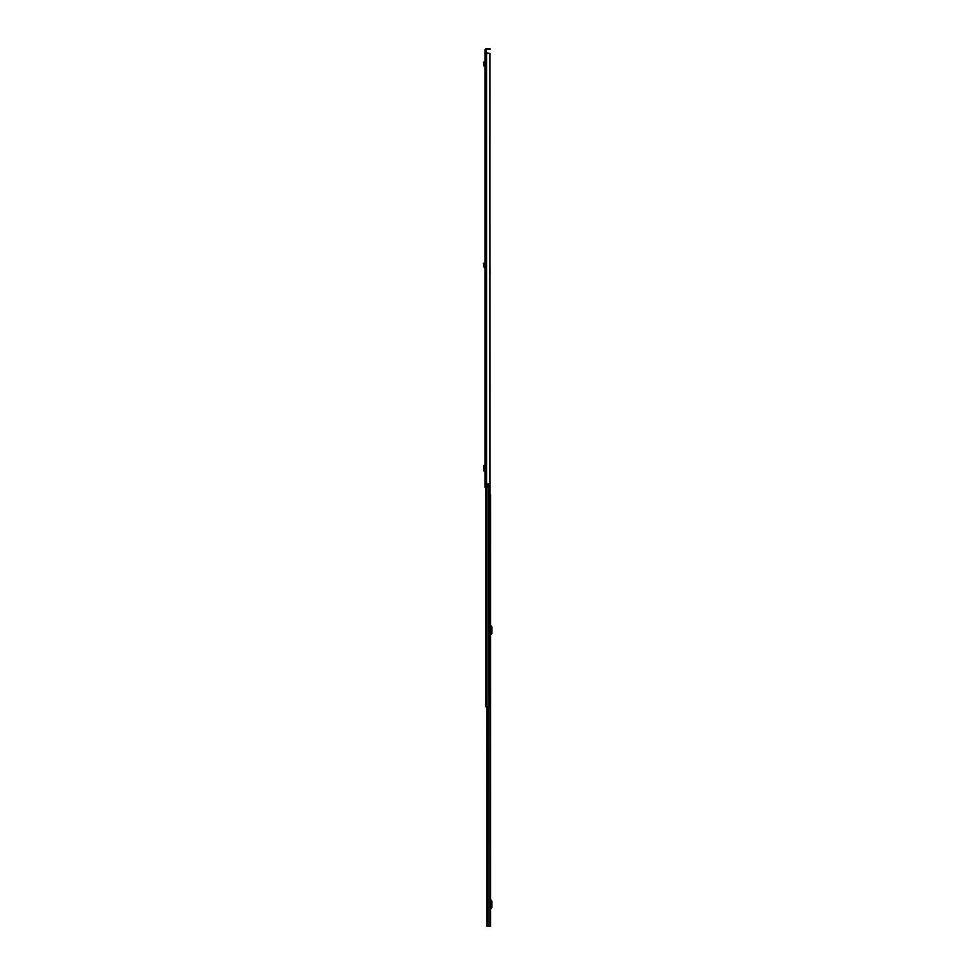 <?xml version="1.0" encoding="UTF-8"?>
<svg xmlns="http://www.w3.org/2000/svg" width="975" height="975" viewBox="0 0 975 975"><rect width="100%" height="100%" fill="white"/><g stroke="black" fill="none" stroke-linecap="round" stroke-linejoin="round"><path stroke-width="1.46" d="M485.05 62.656L485.05 66.02L484.319 65.8L484.49 63.521L483.746 63.631L484.49 63.521L484.075 62.022L483.356 62.217L484.258 62.692M484.928 466.489L484.928 469.938M485.05 53.357L485.05 487.5L487.476 487.5L487.476 483.99L489.803 483.99L489.803 53.357L485.05 52.784L485.794 52.784L486.232 49.493L489.511 49.493L489.511 48.75L489.511 49.493M489.511 48.75L486.232 48.75A1.182 1.182 0 0 0 485.05 49.932L485.05 52.784M487.476 484.051L488.633 484.051L488.633 487.5L487.476 487.5M489.803 53.357L489.901 268.868M489.901 53.357L489.803 483.99M490.084 49.493L490.084 48.75M484.928 465.514L484.356 470.901L483.576 470.888L484.928 470.901M483.563 465.623L483.563 470.803M484.356 465.526L483.576 465.526L484.356 465.526M485.05 66.775L484.319 65.8M483.576 65.739L483.539 62.888M485.05 267.869L484.49 264.615L483.746 264.725L484.49 264.615L484.075 263.116L483.356 263.311L484.258 263.786M484.965 267.857L484.319 266.894M483.576 266.833L483.539 263.981M490.547 926.25L490.547 494.288L490.547 926.25L486.878 926.25L487.013 706.875L485.916 706.875L485.916 487.5M490.547 908.091L490.547 900.644M490.547 909.504A0.695 0.695 0 0 1 490.705 909.066L491.632 907.969A1.036 1.036 0 0 0 491.875 907.298L491.875 901.436A1.036 1.036 0 0 0 491.632 900.766L490.705 899.669A0.695 0.695 0 0 1 490.547 899.23M490.547 633.872L490.547 626.425M490.547 635.286A0.695 0.695 0 0 1 490.705 634.847L491.632 633.75A1.036 1.036 0 0 0 491.875 633.08L491.875 627.217A1.036 1.036 0 0 0 491.632 626.547L490.705 625.45A0.695 0.695 0 0 1 490.547 625.012M489.901 273.475L490.12 706.875L487.037 706.875L487.037 487.5M490.12 706.875L490.12 703.194M489.998 273.219L490.12 273.853M489.998 273.475L489.998 268.868M486.562 53.357L486.562 487.5M486.354 53.357L486.354 487.5M486.232 53.357L486.232 487.5M483.576 470.888L483.576 465.526M484.965 66.763L485.05 66.02M484.356 66.702L484.441 65.959M484.356 267.796L484.441 267.053M487.329 706.875L487.329 926.25M488.999 483.99L489.048 926.25M487.122 926.25L487.122 706.875M483.563 465.526L483.563 470.888M486.878 706.875L486.878 926.25L486.878 706.875"/></g></svg>
